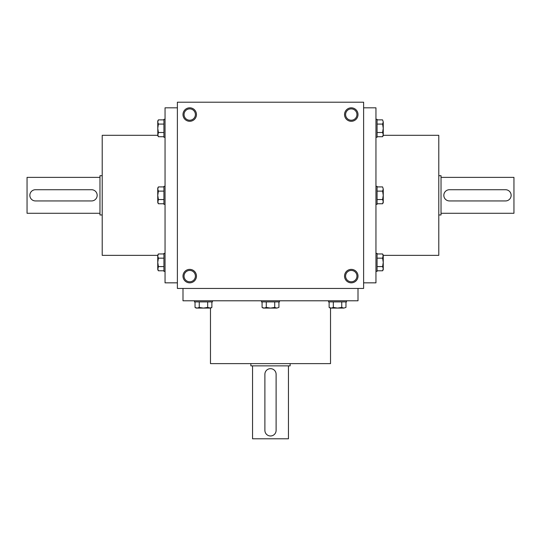 <?xml version="1.0" encoding="UTF-8"?>
<svg xmlns="http://www.w3.org/2000/svg" width="541" height="541" viewBox="0 0 541 541"><rect width="100%" height="100%" fill="white"/><g stroke="black" fill="none" stroke-linecap="round" stroke-linejoin="round"><path stroke-width="0.81" d="M102.215 214.966L99.97 214.966L99.97 175.703L102.215 175.703M99.97 213.282L27.05 213.282L27.05 177.38L99.97 177.38M35.463 200.941L91.557 200.941A5.606 5.606 0 0 0 97.17 195.335A5.606 5.606 0 0 0 91.557 189.722L35.463 189.722A5.606 5.606 0 0 0 29.856 195.335A5.606 5.606 0 0 0 35.463 200.941M438.785 175.703L441.03 175.703L441.03 214.966L438.785 214.966M441.03 177.38L513.95 177.38L513.95 213.282L441.03 213.282M505.537 189.722L449.443 189.722A5.606 5.606 0 0 0 443.83 195.335A5.606 5.606 0 0 0 449.443 200.941L505.537 200.941A5.606 5.606 0 0 0 511.144 195.335A5.606 5.606 0 0 0 505.537 189.722M165.046 137.272L163.923 137.272L163.923 119.318L165.046 119.318M163.923 119.872L158.405 119.872L157.749 121.982L158.405 124.085L157.749 128.291L158.405 132.504L157.749 135.588L158.405 136.717L157.749 134.608L158.405 136.717L163.923 136.717M163.923 124.085L158.405 124.085M163.923 132.504L158.405 132.504M157.83 135.311L157.749 121.001L158.405 119.872M158.405 270.791L157.749 268.688L158.405 270.791L157.749 268.688L157.749 262.371L158.405 266.585L157.749 269.668L158.405 270.791L163.923 270.791M165.046 271.345L163.923 271.345L163.923 253.398L165.046 253.398M163.923 253.952L158.405 253.952L157.749 256.055L158.405 258.165L157.749 262.371L157.749 255.082L158.405 253.952M163.923 258.165L158.405 258.165M163.923 266.585L158.405 266.585M165.046 204.309L163.923 204.309L163.923 186.361L165.046 186.361M163.923 186.915L158.405 186.915L157.749 189.019L158.405 191.122L157.749 195.335L158.405 199.541L157.749 202.625L158.405 203.754L157.749 201.651L158.405 203.754L163.923 203.754M163.923 191.122L158.405 191.122M163.923 199.541L158.405 199.541M157.749 201.651L157.749 188.038L158.405 186.915M375.954 119.318L377.077 119.318L377.077 137.272L375.954 137.272M382.595 136.717L383.251 134.608L382.595 132.504L383.251 128.291L382.595 124.085L383.251 121.982L382.595 119.872L383.251 121.982L383.251 135.588L382.595 136.717L377.077 136.717M377.077 132.504L382.595 132.504M377.077 124.085L382.595 124.085M377.077 119.872L382.595 119.872L383.251 121.982L382.595 119.872M383.17 255.352L382.595 253.952L383.251 256.055L383.251 262.371L382.595 258.165L383.251 255.082L382.595 253.952L377.077 253.952M375.954 253.398L377.077 253.398L377.077 271.345L375.954 271.345M382.595 270.791L383.251 268.688L382.595 266.585L383.251 262.371L383.251 269.668L382.595 270.791L377.077 270.791M377.077 266.585L382.595 266.585M377.077 258.165L382.595 258.165M375.954 186.361L377.077 186.361L377.077 204.309L375.954 204.309M382.595 203.754L383.251 201.651L382.595 199.541L383.251 195.335L382.595 191.122L383.251 189.019L382.595 186.915L383.251 189.019L383.251 202.625L382.595 203.754L377.077 203.754M377.077 199.541L382.595 199.541M377.077 191.122L382.595 191.122M377.077 186.915L382.595 186.915L383.251 189.019M346.517 300.789L346.517 301.912L328.563 301.912L328.563 300.789M329.117 307.43L331.227 308.086L333.33 307.43L337.537 308.086L341.75 307.43L343.853 308.086L345.963 307.43L343.853 308.086L330.247 308.086L329.117 307.43L329.117 301.912M333.33 301.912L333.33 307.43M341.75 301.912L341.75 307.43M345.963 301.912L345.963 307.43L343.853 308.086L345.963 307.43M210.476 308.005L211.883 307.43L209.773 308.086L203.463 308.086L207.67 307.43L210.753 308.086L211.883 307.43L211.883 301.912M212.437 300.789L212.437 301.912L194.483 301.912L194.483 300.789M195.037 307.43L197.147 308.086L199.25 307.43L203.463 308.086L196.167 308.086L195.037 307.43L195.037 301.912M199.25 301.912L199.25 307.43M207.67 301.912L207.67 307.43M279.474 300.789L279.474 301.912L261.526 301.912L261.526 300.789M262.081 307.43L264.184 308.086L266.287 307.43L270.5 308.086L274.713 307.43L276.816 308.086L278.919 307.43L276.816 308.086L263.21 308.086L262.081 307.43L262.081 301.912M266.287 301.912L266.287 307.43M274.713 301.912L274.713 307.43M278.919 301.912L278.919 307.43L276.816 308.086M290.132 363.62L290.132 365.858L250.868 365.858L250.868 363.62M288.448 365.858L288.448 438.785L252.552 438.785L252.552 365.858M276.106 430.372L276.106 374.277A5.606 5.606 0 0 0 270.5 368.664A5.606 5.606 0 0 0 264.894 374.277L264.894 430.372A5.606 5.606 0 0 0 270.5 435.978A5.606 5.606 0 0 0 276.106 430.372M189.722 281.78A5.667 5.667 0 0 0 194.632 273.273A5.667 5.667 0 0 0 184.812 273.273A5.667 5.667 0 0 0 189.722 281.78M189.722 120.224A5.667 5.667 0 0 0 194.632 111.723A5.667 5.667 0 0 0 184.812 111.723A5.667 5.667 0 0 0 189.722 120.224M351.278 270.439A5.667 5.667 0 0 1 356.188 278.946A5.667 5.667 0 0 1 346.368 278.946A5.667 5.667 0 0 1 351.278 270.439M351.278 108.89A5.667 5.667 0 0 1 356.188 117.39A5.667 5.667 0 0 1 346.368 117.39A5.667 5.667 0 0 1 351.278 108.89M177.38 288.448L177.38 102.215L363.62 102.215L363.62 288.448L177.38 288.448M189.722 121.285A6.729 6.729 0 0 0 195.551 111.189A6.729 6.729 0 0 0 183.893 111.189A6.729 6.729 0 0 0 189.722 121.285M351.278 107.828A6.729 6.729 0 0 1 357.107 117.924A6.729 6.729 0 0 1 345.449 117.924A6.729 6.729 0 0 1 351.278 107.828M189.722 282.842A6.729 6.729 0 0 0 195.551 272.745A6.729 6.729 0 0 0 183.893 272.745A6.729 6.729 0 0 0 189.722 282.842M351.278 269.377A6.729 6.729 0 0 1 357.107 279.474A6.729 6.729 0 0 1 345.449 279.474A6.729 6.729 0 0 1 351.278 269.377M210.476 308.086L210.476 363.62L330.524 363.62L330.524 308.086M182.993 288.448L182.993 300.789L358.007 300.789L358.007 288.448M363.62 107.828L375.954 107.828L375.954 282.842L363.62 282.842M383.251 135.311L438.785 135.311L438.785 255.352L383.251 255.352M177.38 107.828L165.046 107.828L165.046 282.842L177.38 282.842M157.749 135.311L102.215 135.311L102.215 255.352L157.749 255.352"/></g></svg>
